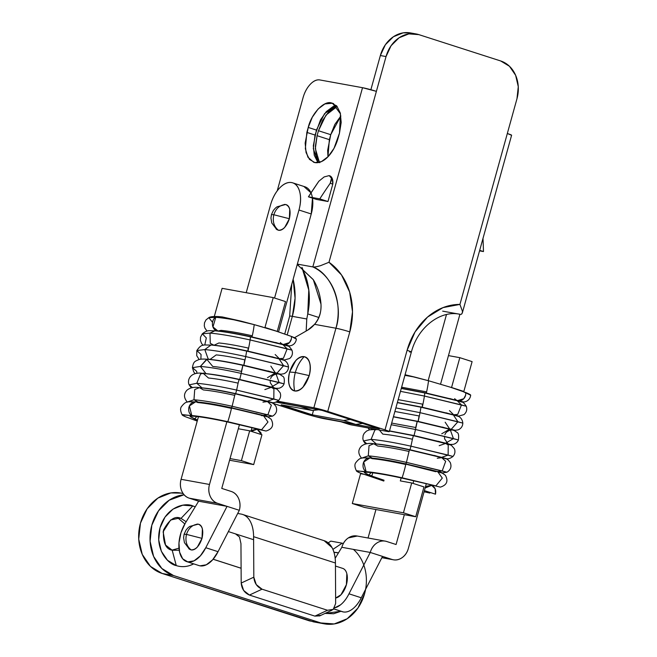 <?xml version="1.0" encoding="UTF-8"?>
<svg xmlns="http://www.w3.org/2000/svg" width="657" height="657" viewBox="0 0 657 657"><rect width="100%" height="100%" fill="white"/><g stroke="black" fill="none" stroke-linecap="round" stroke-linejoin="round"><path stroke-width="0.99" d="M230.04 458.586L241.398 460.647L253.676 464.598L229.58 460.228L253.676 464.598L241.398 460.647L249.676 430.82L261.946 434.77L253.676 464.598L261.946 434.77L249.676 430.82L238.31 428.758L239.435 424.693L238.31 428.758L249.676 430.82L241.398 460.647L230.04 458.586M274.56 298.04L298.968 210.018L311.246 213.977L278.543 331.884L311.246 213.977A25.845 14.347 -72.2 0 0 312.477 198.127L311.246 213.977L298.968 210.018L274.56 298.04M275.612 342.478L287.692 346.001C288.62 345.861 290.041 347.249 291.946 350.156L287.15 348.834L283.405 358.303L279.356 358.681L275.168 354.525M257.084 429.21L251.976 427.699L250.99 431.247L251.976 427.699L256.977 429.185M312.379 197.535A25.845 14.347 -72.2 0 0 304.741 186.728M270.561 204.869A25.845 14.347 107.8 0 1 292.472 182.777A25.845 14.347 107.8 0 1 298.968 210.018C300.873 203.161 301.111 197.051 299.682 191.688C298.253 186.333 295.584 183.303 291.659 182.589C287.741 181.874 283.717 183.697 279.595 188.042C275.48 192.394 272.466 198.003 270.561 204.869L246.203 292.71L270.561 204.869M303.936 186.539L311.016 192.846M371.936 475.75L360.578 473.689L352.308 503.517L364.578 507.467L352.308 503.517L403.439 512.797L415.717 516.747L364.578 507.467L415.717 516.747L403.439 512.797L411.709 482.969L423.987 486.919L415.717 516.747L423.987 486.919L411.709 482.969L400.343 480.908L401.172 477.935L400.343 480.908L411.709 482.969L403.439 512.797L352.308 503.517L360.578 473.689L371.936 475.75L372.757 472.802L371.936 475.75M459.925 314.284L440.543 384.181L459.925 314.284M413.746 480.793L413.031 483.396L413.746 480.793M428.159 380.633L446.481 314.555L428.159 380.633M342.059 611.618A25.845 14.347 -72.2 0 0 343.258 611.93L333.813 608.891L343.258 611.93A25.845 14.347 -72.2 0 0 361.26 597.771L348.982 593.813A25.845 14.347 107.8 0 1 334.594 607.873L340.457 604.9C343.759 602.305 346.6 598.609 348.982 593.813L370.252 552.447L391.942 559.427L382.53 556.397L361.26 597.771L348.982 593.813L370.252 552.447L341.845 547.289C342.987 543.175 345.163 540.046 348.366 537.902L357.252 536.046M381.914 557.604L391.942 559.427C395.333 560.52 398.627 559.994 401.838 557.85C405.041 555.715 407.209 552.578 408.35 548.464L426.286 483.798L408.35 548.464A15.505 12.861 -79.7 0 1 393.428 559.789A15.505 12.861 -79.7 0 1 391.942 559.427L381.914 557.604M448.468 355.609L459.826 357.671L472.104 361.621L459.826 357.671L451.556 387.499L463.834 391.449L472.104 361.621L463.834 391.449L451.556 387.499L459.826 357.671L448.468 355.609M356.776 535.964A15.505 12.861 100.3 0 0 341.845 547.289L370.252 552.447A15.505 12.861 -79.7 0 1 385.183 541.122A15.505 12.861 -79.7 0 1 386.669 541.483L396.081 544.513L404.351 514.686L396.081 544.513L386.669 541.483C383.277 540.391 379.984 540.916 376.773 543.06C373.57 545.203 371.394 548.332 370.252 552.447L382.53 556.397L361.26 597.771C358.878 602.559 356.037 606.255 352.735 608.85C349.434 611.453 346.272 612.48 343.258 611.93M368.043 538.009L375.944 509.528L368.043 538.009M341.845 547.289L335.169 558.302L341.845 547.289M227.043 506.358L217.631 503.328L189.224 498.17L198.636 501.201L227.043 506.358L239.32 510.308C240.462 506.186 240.232 502.285 238.647 498.606C237.054 494.918 234.565 492.528 231.174 491.444L221.762 488.414L239.435 424.693L221.762 488.414L231.174 491.444A15.505 12.861 -79.7 0 1 239.32 510.308L218.042 551.675L239.32 510.308L227.043 506.358L198.636 501.201L189.224 498.17C185.832 497.078 183.344 494.688 181.751 491.009C180.166 487.322 179.944 483.421 181.086 479.306L198.447 416.702L181.086 479.306A15.505 12.861 100.3 0 0 189.224 498.17L217.631 503.328L227.043 506.358L205.772 547.724A25.845 14.347 107.8 0 1 186.999 561.71A25.845 14.347 107.8 0 1 185.233 523.284L180.962 532.753L178.967 542.928L179.583 552.118L182.687 558.811L187.787 561.891L194.029 560.84L200.369 555.847L205.772 547.724L227.043 506.358M285.516 301.571L277.246 331.399L264.968 327.441L277.246 331.399L285.516 301.571L273.238 297.613L264.968 327.441L273.238 297.613L285.516 301.571M226.862 421.835L209.493 484.464C208.351 488.578 208.573 492.479 210.158 496.166C211.751 499.846 214.239 502.235 217.631 503.328A15.505 12.861 -79.7 0 1 209.493 484.464L181.086 479.306L209.493 484.464L226.862 421.835M222.107 288.333L273.238 297.613L222.107 288.333L214.305 316.485L222.107 288.333M200.065 565.841L206.306 564.79L212.646 559.797L218.042 551.675L205.772 547.724L218.042 551.675A25.845 14.347 -72.2 0 1 199.276 565.661M198.636 501.201L185.233 523.284L198.636 501.201M330.742 134.685L318.464 130.735L325.979 115.115L337.164 106.483L335.111 107.222L328.401 112.232L322.554 120.486L318.464 130.735L330.742 134.685L329.362 139.654L317.085 135.703L318.464 130.735L317.085 135.703L329.362 139.654L327.958 156.801L327.646 150.338L330.742 134.685L334.832 124.436L340.884 115.969L330.742 134.685M273.287 403.472L314.925 416.522L355.798 424.447L343.521 420.496L312.272 414.822L281.18 404.811L312.428 410.485L300.15 406.535L276.006 402.15L301.653 406.691M266.717 401.074L268.163 401.706M306.195 331.013L306.778 318.974L292.34 316.354L287.216 334.832L292.34 316.354L306.778 318.974L307.755 313.906L306.778 318.974L306.162 331.029M301.949 267.399L308.79 290.074L307.755 313.906C310.359 301.193 309.776 288.949 305.998 277.164L302.023 267.456M292.34 316.354L295.067 298.212L293.121 279.324A63.056 52.297 100.3 0 1 292.34 316.354A15.505 0.944 -164.5 0 0 289.671 316.165A15.505 0.944 15.5 0 1 292.34 316.354M319.721 162.722L316.296 155.873L315.376 146.388L317.085 135.703L315.352 148.654L319.409 162.345M362.951 423.363L355.798 424.447L324.55 418.772A15.505 0.944 15.5 0 1 303.756 413.278L272.655 403.267M350.674 419.412L343.521 420.496L312.272 414.822L281.18 404.811L312.428 410.485L318.661 409.779M312.272 414.822L313.438 410.617L312.272 414.822M343.521 420.496L355.798 424.447M318.801 317.462L307.755 313.906L318.801 317.462M300.15 406.535L312.428 410.485M268.22 401.723A15.505 0.944 15.5 0 1 266.726 401.074M333.994 552.323L338.454 552.882A31.01 25.722 -79.7 0 0 333.994 552.323M172.191 550.229L176.281 565.595C168.767 564.478 154.214 550.049 160.004 527.867C166.459 505.898 185.98 502.433 192.821 505.939L181.012 518.414C175.074 515.515 169.235 519.416 163.503 530.109C162.854 542.436 165.745 549.145 172.191 550.229L165.548 545.039L163.117 531.776L170.623 519.983L179.55 518.053L181.012 518.414L177.604 517.798L181.012 518.414L186.177 521.732L181.012 518.414L192.821 505.939A31.01 25.722 -79.7 0 1 195.203 506.859L192.821 505.939L182.802 505.184L173.046 509.085L165.038 517.051L160.004 527.867L158.707 539.882L161.343 551.272L167.519 560.298L176.281 565.595A31.01 25.722 100.3 0 0 193.684 563.862L189.963 565.455C185.331 566.991 180.774 567.04 176.281 565.595L172.191 550.229L179.213 550.238L172.191 550.229M183.221 493.629A41.35 34.295 100.3 0 0 140.294 523.777A41.35 34.295 100.3 0 0 162.164 573.471L173.522 575.54A41.35 34.295 -79.7 0 1 150.322 532.983A41.35 34.295 -79.7 0 1 182.572 494.935M342.174 543.183A41.35 34.295 -79.7 0 1 342.888 543.405A41.35 34.295 100.3 0 0 342.174 543.183L332.91 549.375L342.174 543.183L330.808 541.122L342.174 543.183M184.05 494.754L169.202 500.199L158.534 510.817L151.816 525.23L150.092 541.253L153.607 556.438L161.836 568.477L173.522 575.54L320.83 622.943L334.199 623.953L347.208 618.746L357.884 608.127L364.594 593.714L365.604 589.313M343.315 543.544L342.888 543.405M325.034 613.416L340.991 611.273L333.616 613.753L325.026 613.416M181.053 493.111L170.853 492.931L157.844 498.129L147.168 508.748L140.458 523.169L138.726 539.192L142.24 554.377L150.478 566.416L162.164 573.471L313.685 621.9M330.808 541.122L328.229 542.846L330.808 541.122M184.839 523.957L177.825 517.872L184.847 523.941M353.392 549.383A41.35 34.295 -79.7 0 1 362.188 600.441A41.35 34.295 -79.7 0 1 320.83 622.943L309.463 620.881L320.83 622.943L173.522 575.54L162.164 573.471L309.463 620.881M241.135 514.078L237.694 513.454L241.135 514.078A36.176 20.088 107.8 0 1 242.63 514.456A36.176 20.088 107.8 0 1 253.594 536.67C253.553 530.437 252.419 525.288 250.177 521.215C247.927 517.141 244.921 514.768 241.135 514.078M235.625 533.969L239.493 537.024L240.955 543.635L241.193 583.046L253.816 577.174L253.594 536.67L335.431 563.008L335.653 603.512L333.288 609.376L327.514 610.263L314.9 616.126L249.438 595.061L262.044 589.189L327.514 610.263L262.044 589.189L256.246 584.582L253.816 577.174L253.594 536.67L335.431 563.008L335.653 603.512L333.214 609.441L327.514 610.263L314.9 616.126L319.819 615.831M324.131 540.686L332.007 547.552C334.257 551.625 335.39 556.775 335.431 563.008A36.176 20.088 -72.2 0 0 324.468 540.801M240.955 543.635L241.193 583.046L243.632 590.446L249.438 595.061L314.9 616.126L320.6 615.305M262.044 589.189C257.084 587.029 254.341 583.022 253.816 577.174L241.193 583.046C241.727 588.886 244.47 592.893 249.438 595.061L262.044 589.189M171.962 550.155L178.975 548.16M317.676 162.057L314.251 155.216L313.323 145.731L316.419 130.078L308.232 127.442C311.287 113.792 324.049 100.316 331.44 102.935L333.649 103.65L331.44 102.935L336.844 106.105L340.269 112.955L341.197 122.44L339.48 133.116L334.011 148.334L328.163 156.588L321.454 161.597L314.9 162.591L309.496 159.429L306.072 152.58L305.144 143.095L308.232 127.442L312.321 117.192L318.169 108.939L324.887 103.937L332.565 103.223L340.49 113.875L339.48 133.116L338.1 138.085A28.423 15.784 -72.2 0 1 314.9 162.591L313.767 162.312L307.928 157.22L305.341 148.696L306.852 132.418L315.04 135.046L320.509 119.829L326.357 111.575L333.066 106.565L336.327 105.555L324.525 113.686L316.419 130.078L308.232 127.442L306.852 132.418L315.04 135.046L313.323 148.687L318.193 162.608M442.687 311.147L460.13 314.317C461.6 314.695 462.372 313.676 462.438 311.27L459.925 304.421L442.999 307.616L427.493 317.101L415.076 331.875L407.085 350.329L385.027 429.867L327.736 411.43L313.874 407.767L335.932 328.221L314.547 324.344C319.22 319.154 321.363 312.42 320.986 304.142L313.348 279.767L297.227 264.516L313.208 279.537C317.717 286.756 320.312 294.96 320.986 304.142C321.478 311.714 319.327 318.448 314.547 324.344A31.01 17.222 107.8 0 1 307.78 330.101L294.443 337.747L307.78 330.101L314.547 324.344L335.932 328.221L313.874 407.767L277.722 401.205L313.874 407.767A10.34 0.632 15.5 0 1 327.736 411.43L349.795 331.892L352.505 311.738L349.647 292.045L341.509 274.946L328.985 262.274L386.037 56.559L391.071 45.744L399.078 37.786L408.835 33.885L418.862 34.632L500.7 60.97L509.462 66.267L515.638 75.3L518.274 86.683L516.977 98.706L507.327 133.502L511.598 135.276M362.524 87.693L319.91 79.957C316.773 79.39 313.553 80.844 310.26 84.326C306.967 87.808 304.561 92.292 303.033 97.778L277.221 190.85L303.033 97.778A20.671 11.481 107.8 0 1 319.91 79.957L362.524 87.693L376.387 91.356L386.037 56.559A31.01 25.722 -79.7 0 1 415.889 33.909A31.01 25.722 -79.7 0 1 418.862 34.632L500.7 60.97A31.01 25.722 -79.7 0 1 516.977 98.706L459.925 304.421A62.021 51.443 100.3 0 0 407.085 350.329L385.027 429.867L327.736 411.43L349.795 331.892A10.34 0.632 -164.5 0 0 335.932 328.221A10.34 0.632 15.5 0 1 349.795 331.892A62.021 51.443 100.3 0 0 328.985 262.274L320.632 265.633C316.781 266.824 314.177 267.251 312.822 266.906L362.524 87.693L312.822 266.906L297.342 264.098L312.822 266.906C331.711 273.608 343.775 305.612 335.932 328.221A51.681 42.869 -79.7 0 0 312.822 266.906C314.268 267.161 316.871 266.734 320.632 265.633L328.985 262.274L376.387 91.356A10.34 0.632 -164.5 0 0 362.524 87.693M330.085 175.936A10.767 5.979 -72.2 0 1 332.795 184.124L330.216 183.287A544.587 451.704 100.3 0 0 319.787 198.882L308.429 196.821L318.85 181.225L324.156 176.922L329.116 175.624L324.156 176.922L318.85 181.225A544.587 451.704 100.3 0 0 308.429 196.821L319.787 198.882L327.974 201.518L332.795 184.124L330.216 183.287C331.284 180.708 331.695 179.024 331.448 178.244L329.247 175.649L332.179 178.392L332.795 184.124L327.974 201.518L316.608 199.457L327.974 201.518L319.787 198.882A544.587 451.704 -79.7 0 1 330.216 183.287L331.448 178.244L329.6 175.739M387.523 431.468L350.6 424.767L387.523 431.468L389.149 431.427L385.027 429.867A10.34 0.632 15.5 0 1 389.305 431.592A10.34 0.632 15.5 0 1 387.523 431.468M277.624 401.279L285.13 403.694L322.053 410.395L379.344 428.832L340.917 421.745M297.112 264.943L298.475 265.19L297.112 264.943M278.305 401.501L285.13 403.694L322.053 410.395L379.344 428.832L342.412 422.131L350.6 424.767L342.412 422.131M410.206 32.875A31.01 25.722 100.3 0 0 380.354 55.533L370.877 89.722L380.354 55.533L385.388 44.717L393.395 36.751L403.152 32.85L410.806 32.981M380.354 55.533L386.037 56.559L380.354 55.533M389.305 431.6L411.364 352.053A10.34 0.632 -164.5 0 0 407.085 350.329A10.34 0.632 15.5 0 1 411.364 352.053A10.34 0.632 15.5 0 1 409.582 351.93M462.331 312.921L511.606 135.235A10.34 0.632 -164.5 0 0 507.327 133.502L459.925 304.421L462.438 311.27L462.331 312.921L461.477 314.12M308.429 196.821L316.608 199.457L308.429 196.821M482.994 238.409A544.587 451.704 -79.7 0 1 483.462 251.557L479.544 250.851L483.462 251.557L479.684 250.342L483.462 251.557A544.587 451.704 100.3 0 0 482.994 238.409M276.145 229.088L278.437 230.262C280.473 230.632 282.551 229.687 284.686 227.437L289.367 218.724L273.829 214.749C272.376 221.384 273.912 226.55 278.437 230.262C283.101 230.246 286.748 226.402 289.367 218.724C291.051 210.872 289.786 206.134 285.581 204.508L277.057 206.799L275.39 208.121L273.386 210.429L271.448 214.576L273.829 214.749C275.989 208.351 279.907 204.935 285.581 204.508C279.907 204.935 275.989 208.351 273.829 214.749L271.448 214.576L270.947 218.099L271.768 222.986L276.737 229.539L278.437 230.262C273.912 226.55 272.376 221.384 273.829 214.749L289.367 218.724L289.737 209.23C288.998 206.454 287.61 204.877 285.581 204.508L284.325 204.45M309.217 375.59L295.33 372.494C293.646 378.687 293.424 384.846 294.665 390.964C300.873 390.94 305.727 385.823 309.217 375.59C311.467 365.136 309.784 358.821 304.175 356.661C297.966 356.677 293.112 361.802 289.622 372.034L295.33 372.494C297.071 366.319 300.019 361.038 304.175 356.661C300.019 361.038 297.071 366.319 295.33 372.494L289.622 372.034C287.372 382.489 289.055 388.796 294.665 390.964C293.424 384.846 293.646 378.687 295.33 372.494L309.217 375.59C310.531 370.852 310.695 366.639 309.71 362.943C308.724 359.248 306.885 357.153 304.175 356.661C301.464 356.168 298.697 357.424 295.855 360.422L289.622 372.034C288.308 376.765 288.144 380.986 289.129 384.682C290.107 388.377 291.954 390.472 294.665 390.964C297.366 391.449 300.142 390.201 302.984 387.195L309.217 375.59M188.805 548.735L191.097 549.901C193.125 550.27 195.211 549.334 197.346 547.076L202.019 538.362L186.481 534.396C185.028 541.023 186.572 546.197 191.097 549.901C195.761 549.893 199.4 546.041 202.019 538.362C203.711 530.511 202.446 525.781 198.233 524.155L189.717 526.438L188.042 527.76L186.046 530.068L184.1 534.223L186.481 534.396C188.641 527.99 192.567 524.582 198.233 524.155C192.567 524.582 188.641 527.99 186.481 534.396L184.1 534.223L183.599 537.738L184.428 542.633L189.388 549.178L191.097 549.901C186.572 546.197 185.028 541.023 186.481 534.396L202.019 538.362L202.389 528.869C201.65 526.093 200.27 524.524 198.233 524.155L196.977 524.089M241.103 568.223L213.147 559.222L241.103 568.223M335.62 598.026A15.505 8.607 -72.2 0 0 346.6 583.925A15.505 8.607 -72.2 0 0 342.938 568.469M335.62 598.059L340.983 594.757L346.403 584.664L346.83 573.668C345.976 570.457 344.367 568.634 342.018 568.206M276.769 331.309L291.511 336.466L296.373 339.135C295.436 345.508 289.597 346.058 289.08 345.82L283.323 344.482L289.45 342.609L291.347 338.996L291.511 336.466L291.347 338.996A7.235 6.422 99.1 0 1 283.323 344.482A7.235 6.422 99.1 0 1 280.35 342.543M212.26 321.979L208.811 317.676L215.767 317.298L208.811 317.676C210.092 316.682 213.402 316.329 218.748 316.608L215.767 317.298L218.756 316.608L222.395 316.961L240.782 321.068C230.418 319.08 222.074 317.824 215.767 317.298L212.95 326.94L217.984 331.046A7.235 6.036 89.4 0 1 216.876 330.824C211.365 329.477 210.946 319.77 215.767 317.298C222.074 317.824 230.418 319.08 240.782 321.068L254.243 324.648L253.536 329.444C252.362 335.998 251.828 338.084 251.918 335.702L251.902 336.926C237.588 333.772 226.279 331.81 217.984 331.046L220.998 330.364C228.751 331.079 239.058 332.861 251.918 335.702C251.828 338.084 252.362 335.998 253.536 329.444L254.243 324.648L262.603 327.014M261.429 434.606L260.854 432.626L257.347 429.292L252.707 430.015L251.229 431.321M255.967 413.516L267.99 417.014L271.095 419.199C274.199 425.087 272.515 429.029 266.028 431.025L227.749 421.679C212.638 418.369 200.656 416.324 191.787 415.544L189.405 405.936L195.54 401.862A7.235 6.077 -80.2 0 1 197.716 402.552C206.126 403.332 217.295 405.262 231.231 408.342L231.412 408.038C216.703 404.778 204.746 402.725 195.54 401.862A7.235 6.077 -80.2 0 0 188.945 407.192C188.214 410.986 189.159 413.77 191.787 415.544L189.545 415.429L191.803 416.111L190.029 416.53L197.511 420.053L194.628 418.969L196.821 416.513L194.628 418.969L190.029 416.53L190.587 416.201C192.558 416.259 192.214 415.996 189.545 415.429L194.004 416.242L190.686 416.185M261.412 434.597L257.183 429.235L251.245 431.329M195.54 401.862C187.056 401.903 186.103 400.696 181.332 406.765C180.125 408.621 180.412 411.348 182.203 414.937L185.422 416.727C182.745 415.577 181.71 414.871 182.309 414.608L189.545 415.429L182.153 414.846M197.248 421.03L185.422 416.727L197.231 421.088M286.953 345.779L282.97 344.679L287.15 348.834L283.405 358.303L279.356 358.681L284.399 359.979L289.638 358.525C292.266 356.242 293.03 353.45 291.946 350.156L250.112 339.948C248.946 347.274 246.999 355.815 248.264 348.046C236.044 345.344 226.263 343.66 218.904 342.97L214.01 345.253L212.49 345.155M279.356 358.681L247.886 351.117L248.264 348.046C246.999 355.815 248.946 347.274 250.112 339.948C233.276 336.253 219.906 333.97 209.994 333.091L210.265 343.315L214.001 345.253L210.265 343.315L209.994 333.091L202.315 333.805L206.323 337.936L204.77 345.015M271.801 356.718L283.684 360.176C283.298 359.946 287.848 361.071 288.513 367.008L283.594 365.653L277.057 373.069L275.357 372.872L270.848 366.113M283.011 359.979L279.085 358.894L283.594 365.653L277.057 373.069L275.365 372.872L280.868 374.227L283.939 373.734C286.838 372.42 288.366 370.178 288.513 367.008L245.71 356.562C243.657 366.557 243.353 367.649 244.782 359.839C232.898 357.211 223.372 355.568 216.21 354.903L210.01 359.453L208.671 359.363M275.365 372.872L243.829 365.292L244.782 359.839C243.353 367.649 243.657 366.557 245.71 356.562C228.546 352.793 214.913 350.468 204.803 349.573L208.179 358.96L210.01 359.453L208.179 358.96L204.803 349.573L196.837 350.559L201.067 354.493L200.87 359.207M267.982 370.95L279.898 374.433L282.65 376.289C284.194 376.831 284.67 379.352 284.062 383.86L279.126 382.497L271.349 387.055L239.748 379.467C225.425 376.33 214.174 374.391 206.002 373.652L204.77 373.57M267.44 377.676L275.209 373.11L275.833 373.324L279.126 382.497L271.357 387.063C277.927 388.591 273.213 388.303 278.855 388.279C281.434 387.581 283.167 386.111 284.062 383.86L241.193 373.398L239.748 379.467L241.193 373.398C224.07 369.636 210.462 367.312 200.377 366.425L206.002 373.652L200.377 366.425L192.419 367.674L196.673 371.312L196.969 373.406M270.627 378.547C271.99 374.005 278.946 373.398 279.077 374.178L242.868 365.341L241.423 371.41C229.498 368.774 219.947 367.123 212.761 366.458L206.725 359.207L200.377 366.425L192.419 367.674L193.733 371.911L195.203 373.718M264.065 385.166L277.049 389.158L280.128 392.755C281.106 395.571 280.621 398.101 278.683 400.343L273.821 398.996L267.342 401.238L271.637 402.429C273.534 403.16 275.883 402.47 278.683 400.343L236.635 390.077L235.658 393.642C221.343 390.504 210.117 388.574 201.986 387.852L200.755 387.77M264.861 389.576L271.341 387.334L273.92 388.903L273.821 398.996L267.35 401.246L235.658 393.642L236.635 390.077C219.914 386.406 206.626 384.14 196.788 383.269L201.986 387.852L196.788 383.269L189.142 384.862L192.55 387.671M275.143 388.386L239.074 379.574L238.105 383.138C225.778 380.411 215.898 378.703 208.474 378.021L203.276 373.439L200.582 373.915L196.788 383.269L189.142 384.862L191.269 387.917M260.049 399.349L271.875 402.79C272.795 402.733 274.166 403.973 275.989 406.486C277.492 410.641 276.351 413.853 272.573 416.136L267.867 414.838L263.342 415.421C271.21 417.055 264.664 417.22 272.573 416.136L232.126 406.264L231.593 407.808C217.27 404.679 206.068 402.757 197.987 402.043L196.673 401.961M262.94 402.141L267.456 401.558L271.366 405.221L267.867 414.838L263.358 415.429L231.593 407.808L232.126 406.264C216.112 402.749 203.391 400.581 193.971 399.752L197.987 402.043L193.971 399.752L187.335 402.125M271.21 402.593L235.263 393.814L234.73 395.358C221.705 392.475 211.258 390.669 203.407 389.946L199.416 387.655L194.718 389.552L193.971 399.752L187.27 402.059C183.664 397.74 183.599 393.748 187.073 390.094C190.3 387.581 194.415 386.768 199.416 387.655M231.412 408.038L263.556 415.774L267.974 421.999L261.552 429.793L259.367 429.612L266.028 431.025L227.568 421.991C213.238 418.862 202.044 416.94 193.987 416.242L191.787 415.544C200.656 416.324 212.638 418.369 227.749 421.679L261.552 429.793L267.974 421.999L263.564 415.774L261.371 415.602M202.315 333.805C207.776 329.576 208.68 330.914 214.855 330.816L209.994 333.091L214.864 330.816C223.897 331.621 235.773 333.641 250.489 336.877L250.112 339.948L250.489 336.877L282.953 344.67L287.15 348.834L250.112 339.948C233.276 336.253 219.906 333.97 209.994 333.091L202.315 333.805L200.516 337.222L200.393 340.342L201.535 343.389L203.079 345.311M196.837 350.559C201.789 343.365 203.259 345.286 210.987 345.015L204.803 349.573L210.996 345.015C220.062 345.837 231.946 347.865 246.671 351.109L245.71 356.562L246.671 351.109L279.069 358.886L283.594 365.653L245.71 356.562C228.546 352.793 214.913 350.468 204.803 349.573L196.837 350.559L196.722 355.675L199.137 359.51M275.201 373.11L275.833 373.324L279.126 382.497L241.193 373.398C224.07 369.636 210.462 367.312 200.377 366.425L207.136 359.223C203.268 358.944 200.525 359.059 198.899 359.576C194.899 361.424 193.511 361.243 192.419 367.674M241.423 371.41C243.361 363.05 243.287 363.715 241.193 373.398C243.287 363.715 243.361 363.05 241.423 371.41M271.333 387.334L273.92 388.903L273.821 398.996L236.635 390.077C219.914 386.406 206.626 384.14 196.788 383.269L200.582 373.915L203.284 373.439C212.425 374.276 224.357 376.321 239.074 379.574M238.105 383.138L236.635 390.077L238.105 383.138M267.456 401.558L271.366 405.221L267.867 414.838L232.126 406.264C216.112 402.749 203.391 400.581 193.971 399.752L194.718 389.552L199.424 387.655C208.597 388.501 220.547 390.554 235.263 393.814M234.73 395.358L232.126 406.264L234.73 395.358M231.231 408.342C232.455 405.336 228.784 419.404 227.749 421.679C228.784 419.404 232.455 405.336 231.231 408.342M231.658 319.343L225.088 317.783M221.918 316.953L254.243 324.648L276.071 331.095L291.511 336.466C295.182 337.953 296.775 338.889 296.291 339.283M462.052 391.12L470.683 395.243C469.755 401.608 463.908 402.166 463.399 401.92L457.633 400.581L463.768 398.709L465.657 395.095L465.821 392.566L465.657 395.095A7.235 6.422 99.1 0 1 457.633 400.581A7.235 6.422 99.1 0 1 454.66 398.643M401.616 387.195L426.237 391.802C426.138 394.184 426.672 392.098 427.847 385.552C426.672 392.098 426.138 394.184 426.237 391.802L426.221 393.026L401.32 388.262M470.609 395.383C471.085 394.988 469.492 394.052 465.821 392.566L450.39 387.203L428.561 380.748L405.065 374.745L415.101 377.167L404.901 375.344L415.101 377.167L428.561 380.748L427.847 385.552L428.561 380.748L451.08 387.408M425.12 487.995L431.657 485.392C435.008 486.944 436.289 489.867 435.501 494.179L424.397 490.615L435.501 494.179L435.164 488.726L431.657 485.392L427.025 486.114L425.136 487.937M384.066 480.242L368.938 475.068L371.131 472.613L368.938 475.068L364.339 472.629L364.906 472.301C366.877 472.358 366.524 472.096 363.855 471.529L368.314 472.342L365.005 472.293M430.286 469.615L442.301 473.122L445.405 475.298C448.509 481.187 446.826 485.129 440.338 487.124L402.059 477.779C386.957 474.469 374.966 472.424 366.105 471.644C363.469 469.87 362.524 467.086 363.264 463.292A7.235 6.077 -80.2 0 1 369.858 457.962A7.235 6.077 -80.2 0 1 372.034 458.652C380.436 459.432 391.605 461.362 405.541 464.45L405.73 464.138C391.014 460.877 379.056 458.824 369.858 457.962L363.715 462.035L366.105 471.644L356.464 470.946M369.858 457.962C361.375 458.003 360.414 456.796 355.642 462.873C354.435 464.721 354.731 467.447 356.513 471.036L359.732 472.826L383.836 481.055M449.922 398.577L462.002 402.1C462.93 401.969 464.351 403.349 466.265 406.256L461.46 404.934L457.724 414.403L453.667 414.781L449.487 410.625M461.263 401.879L457.28 400.778L461.46 404.934L457.724 414.403L453.667 414.781L458.709 416.086L463.949 414.624C466.577 412.341 467.349 409.549 466.265 406.256L424.422 396.048C423.264 403.373 421.309 411.914 422.574 404.145L398.167 399.628M453.667 414.781L422.196 407.217L422.574 404.145C421.309 411.914 423.264 403.373 424.422 396.048L400.466 391.342L424.422 396.048L461.46 404.934L457.264 400.77L424.8 392.976L424.422 396.048L424.8 392.976L401.271 388.443M446.111 412.818L457.995 416.275C457.609 416.045 462.167 417.17 462.824 423.108L457.904 421.753L451.367 429.177L449.675 428.972L445.167 422.213M457.329 416.078L453.396 414.994L457.904 421.753L451.367 429.177L449.675 428.972L455.178 430.327L458.249 429.834C461.148 428.52 462.676 426.278 462.824 423.108L420.02 412.662C417.975 422.656 417.663 423.749 419.1 415.938L394.882 411.479M449.675 428.972L418.139 421.4L419.1 415.938C417.663 423.749 417.975 422.656 420.02 412.662L395.867 407.915L420.02 412.662L457.904 421.753L453.387 414.986L420.981 407.209L420.02 412.662L420.981 407.209L397.329 402.642M442.292 427.058L454.209 430.532L456.96 432.388C458.504 432.93 458.98 435.451 458.381 439.96L453.437 438.597L445.668 443.163C452.246 444.69 447.524 444.403 453.166 444.378C455.744 443.68 457.486 442.21 458.381 439.96L415.503 429.497L414.058 435.566L389.502 430.885M453.437 438.597L445.676 443.163L414.058 435.566L415.503 429.497L391.211 424.726L415.503 429.497L453.437 438.597L450.144 429.423L449.519 429.21L450.144 429.423L453.437 438.597M441.75 433.776L449.519 429.21L417.187 421.441L415.733 427.51L391.671 423.067M371.057 428.479L371.279 429.506M438.383 441.266L451.359 445.257L454.447 448.854C455.416 451.671 454.931 454.201 452.993 456.443L448.131 455.104L441.652 457.346L409.976 449.741C395.654 446.604 384.427 444.674 376.305 443.951L375.065 443.869M439.18 445.676L445.651 443.434L448.23 445.003L448.131 455.104L441.668 457.346L445.955 458.529C447.844 459.259 450.193 458.57 452.993 456.443L410.945 446.177L409.976 449.741L410.945 446.177C394.225 442.506 380.937 440.239 371.098 439.369L376.305 443.951L371.098 439.369L363.452 440.962L366.869 443.779M449.462 444.485L413.393 435.673L412.415 439.237C400.088 436.511 390.217 434.811 382.785 434.121L379.311 429.974M434.359 455.449L446.185 458.89C447.105 458.841 448.476 460.072 450.3 462.594C451.802 466.741 450.669 469.96 446.883 472.235L442.186 470.938L437.661 471.529C445.52 473.155 438.975 473.319 446.883 472.235L406.445 462.364L405.911 463.908C391.588 460.779 380.378 458.857 372.297 458.143L370.983 458.069M437.25 458.241L441.775 457.658L445.676 461.321L442.186 470.938L437.669 471.529L405.911 463.908L406.445 462.364C390.422 458.849 377.701 456.681 368.29 455.851L372.297 458.143L368.29 455.851L361.654 458.225M409.574 449.914L409.04 451.458C396.015 448.575 385.577 446.776 377.726 446.046L373.734 443.754L369.037 445.66L368.29 455.851L361.58 458.159C357.983 453.839 357.917 449.848 361.383 446.193C364.619 443.68 368.733 442.867 373.734 443.754L369.037 445.66L368.29 455.851C377.701 456.681 390.422 458.849 406.445 462.364L442.186 470.938L445.676 461.321L441.767 457.658L409.574 449.914C394.857 446.653 382.908 444.6 373.734 443.754M435.862 485.893L401.879 478.091C387.548 474.962 376.354 473.04 368.306 472.342L366.105 471.644C374.966 472.424 386.957 474.469 402.059 477.779L435.862 485.893L442.292 478.099L437.874 471.874L442.292 478.099L435.862 485.893M415.733 427.51C417.671 419.158 417.597 419.815 415.503 429.497C417.597 419.815 417.671 419.158 415.733 427.51M445.651 443.434L448.23 445.003L448.131 455.104L410.945 446.177C394.225 442.506 380.937 440.239 371.098 439.369L363.452 440.962L365.579 444.017M412.415 439.237L410.945 446.177L412.415 439.237M376.847 429.53L374.892 430.015L371.098 439.369L374.892 430.015L376.847 429.53M409.04 451.458L406.445 462.364L409.04 451.458M435.69 471.701L405.73 464.138M405.541 464.45C406.765 461.436 403.094 475.504 402.059 477.779C403.094 475.504 406.765 461.436 405.541 464.45M369.587 475.323L364.339 472.629L365.768 471.981L356.628 470.708C356.02 470.97 357.055 471.677 359.732 472.826L362.96 474.124M424.077 491.781L429.826 493.062M405.969 375.443L404.942 375.196M304.963 186.793L292.685 182.843M333.756 608.949L342.24 611.675M392.952 559.707L381.865 557.694M356.891 535.981L385.298 541.138M186.744 561.628L199.022 565.578M284.736 333.953L289.671 316.157L291.757 284.243M324.476 623.863L313.11 621.793M324.41 540.777L242.573 514.439M332.105 610.123L319.491 615.987M416.127 33.95L410.444 32.916M277.533 401.337L283.898 403.39M341.18 421.827L349.368 424.455M411.364 352.053C417.983 326.562 441.044 310.047 459.736 314.243M213.123 559.255L241.103 568.264M228.373 531.587L253.61 539.709M335.448 566.047L342.634 568.362M283.323 344.482L251.902 336.926M208.811 317.676L205.978 319.926L204.499 322.809L204.278 325.757L204.885 328.048L207.029 331.112M217.984 331.046L216.293 330.939M247.886 351.117C233.564 347.964 222.271 346.009 214.001 345.253M243.829 365.292C229.507 362.147 218.231 360.2 210.01 359.453M273.353 387.236L270.29 382.76L270.191 380.181M203.029 373.414L203.851 373.004M242.868 365.341C228.151 362.089 216.243 360.052 207.136 359.231M203.276 373.439C190.9 371.221 186.728 379.656 189.142 384.862M267.268 416.801L263.564 415.774M457.642 400.581L426.221 393.026M422.196 407.217L397.378 402.47M418.139 421.4L393.436 416.678M447.663 443.344L444.6 438.86L444.51 436.281M367.994 427.921L369.513 429.818M444.937 434.655C446.3 430.113 453.256 429.506 453.396 430.286L449.519 429.21M417.187 421.441L393.395 416.842M413.393 435.673L389.453 431.049M376.436 429.456L369.357 429.859L366.549 431.049L364.183 433.316L363.116 435.55L362.845 438.72L363.452 440.962M445.52 458.693L441.775 457.658M441.578 472.9L437.874 471.874"/></g></svg>
